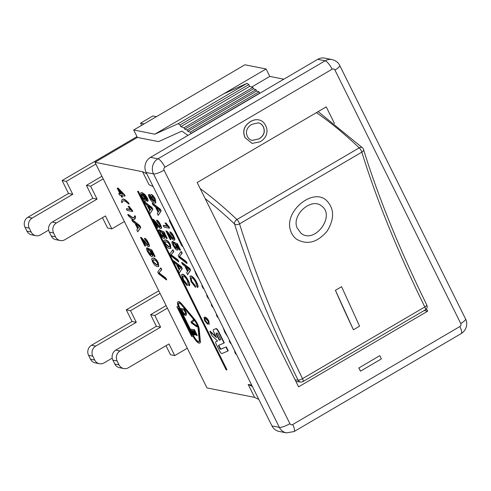 <?xml version="1.0" encoding="UTF-8"?>
<svg xmlns="http://www.w3.org/2000/svg" width="491" height="491" viewBox="0 0 491 491"><rect width="100%" height="100%" fill="white"/><g stroke="black" fill="none" stroke-linecap="round" stroke-linejoin="round"><path stroke-width="0.74" d="M123.75 368.545A7.42 6.911 -78.8 0 1 119.049 364.868L117.122 360.989A7.42 6.911 -78.8 0 1 120.056 350.924L115.827 350.083A7.42 6.911 101.2 0 0 112.893 360.148L114.82 364.027A7.42 6.911 101.2 0 0 119.522 367.704L123.75 368.545A7.42 6.911 -78.8 0 0 128.403 367.734L168.965 343.958L174.741 355.594L170.512 354.754L166.007 345.689M115.827 350.083L156.39 326.306L150.614 314.67L166.118 305.574M156.39 326.306L160.618 327.147L120.056 350.924M150.614 314.67L154.843 315.504L160.618 327.147M167.394 308.145L154.843 315.504M174.741 355.594L187.292 348.236M90.497 359.203A7.42 6.911 101.2 0 0 95.199 362.88L99.428 363.721A7.42 6.911 -78.8 0 1 94.726 360.044L92.799 356.165A7.42 6.911 -78.8 0 1 95.733 346.094L91.504 345.253A7.42 6.911 101.2 0 0 88.57 355.324L90.497 359.203L94.726 360.044M91.504 345.253L132.067 321.476L126.291 309.839L158.783 290.795M160.06 293.366L130.52 310.68L136.295 322.317L95.733 346.094M112.23 358.129L104.08 362.904A7.42 6.911 -78.8 0 1 99.428 363.721M132.067 321.476L136.295 322.317M126.291 309.839L130.52 310.68M26.944 231.181A7.42 6.911 101.2 0 0 31.645 234.858L35.874 235.698A7.42 6.911 -78.8 0 1 31.172 232.022L29.251 228.143A7.42 6.911 -78.8 0 1 32.185 218.072L27.956 217.237A7.42 6.911 101.2 0 0 25.023 227.302L26.944 231.181L31.172 232.022M27.956 217.237L68.513 193.46L62.099 180.528L136.995 136.621M95.868 164.049L66.328 181.369L72.748 194.295L32.185 218.072M48.677 230.107L40.532 234.882A7.42 6.911 -78.8 0 1 35.874 235.698M68.513 193.46L72.748 194.295M62.099 180.528L66.328 181.369M102.459 217.666L107.603 228.027L111.831 228.867L105.412 215.936L64.855 239.712A7.42 6.911 -78.8 0 1 60.203 240.522A7.42 6.911 -78.8 0 1 55.501 236.846L53.574 232.967A7.42 6.911 -78.8 0 1 56.508 222.902L52.279 222.061A7.42 6.911 101.2 0 0 49.346 232.133L51.267 236.011A7.42 6.911 101.2 0 0 55.968 239.688L60.203 240.522M111.831 228.867L124.389 221.509M103.202 178.834L90.651 186.193L97.071 199.125L56.508 222.902M52.279 222.061L92.836 198.284L97.071 199.125M92.836 198.284L86.422 185.352L101.925 176.263M86.422 185.352L90.651 186.193M359.572 326.177L353.428 329.78L335.427 290.304L341.576 286.701L359.572 326.177M353.422 329.78L353.428 329.78A428.533 119.945 59.6 0 1 335.421 290.298L341.576 286.701M297.043 227.836C291.427 214.659 311.773 197.026 321.697 206.11C335.783 215.831 314.498 244.598 300.965 233.225L297.043 227.836M300.965 233.225L300.958 233.219C314.492 244.586 335.77 215.831 321.691 206.103L321.685 206.103M296.625 239.24L296.625 239.24C293.968 237.276 292.059 234.673 290.893 231.433C292.065 234.68 293.974 237.282 296.632 239.246C307.311 245.236 317.499 242.505 327.184 231.052C334.653 218.636 334.377 208.399 326.349 200.328C312.307 187.316 282.877 212.535 290.899 231.439C282.865 212.529 312.301 187.31 326.343 200.322L326.343 200.322M316.382 112.654A366.648 102.619 59.6 0 1 359.216 147.846L236.92 219.532A3.707 2.565 133.4 0 0 234.575 224.006A3.707 2.283 -17.2 0 0 239.54 223.853L361.83 152.161A3.707 2.283 -17.2 0 0 363.487 149.417A3.707 3.707 0 0 0 362.493 147.822A3.707 2.565 133.4 0 0 359.216 147.846A3.707 1.037 59.6 0 1 361.83 152.161A428.533 119.945 -120.4 0 0 424.813 306.961L302.517 378.647A428.533 119.945 59.6 0 1 239.54 223.853A3.707 1.037 -120.4 0 0 236.92 219.532A366.648 102.619 -120.4 0 0 200.211 188.642M205.158 198.61A362.941 101.582 59.6 0 1 234.575 224.006A432.246 120.982 -120.4 0 0 298.098 380.138A3.707 3.498 93.7 0 0 300.928 382.041A3.707 3.707 0 0 0 303.045 381.538A3.707 1.037 -120.4 0 0 302.517 378.647A3.707 0.908 153.9 0 1 298.098 380.138A362.941 101.582 59.6 0 1 295.128 379.856M194.141 329.872L196.989 335.617L196.523 335.525L194.19 330.83L192.981 330.59L195.166 334.985L194.694 334.893L192.515 330.498L191.165 330.228L193.589 335.114L193.116 335.015L190.177 329.087L194.448 329.694L197.302 335.439L196.989 335.617M193.423 330.676L195.473 334.807L195.166 334.985M191.607 330.314L193.896 334.93L193.589 335.114M194.448 329.694L190.177 329.087M207.497 324.201L204.501 320.574L204.06 317.376L204.759 317.315C206.189 317.781 207.484 319.168 208.65 321.476L209.056 324.385L208.423 323.33L208.19 321.366L205.293 318.395L204.649 318.438L204.943 320.641L207.497 324.201L207.803 324.017L207.411 322.992L207.104 323.17M204.06 317.376L205.066 317.137C206.496 317.597 207.791 318.984 208.957 321.298L209.092 324.367M209.362 324.207L209.056 324.385M204.833 318.377L205.25 320.463L207.411 322.992M227.793 336.93L224.725 332.119L223.209 327.7M213.082 307.292L212.302 306.881L211.228 304.715L212.002 305.126M211.768 304.659L211.228 304.715M199.334 279.606L196.155 274.567L194.399 269.663M154.002 259.825L156.193 260.997L157.439 262.814L157.703 264.944L156.561 264.98L153.124 261.979L152.861 259.856L154.002 259.825M153.045 259.788L153.431 261.795L156.868 264.796L157.832 264.839M157.985 262.943L158.47 266.576L157.378 266.613C155.579 266.263 153.99 264.68 152.591 261.869L151.676 259.039L152.057 258.26L153.192 258.186C154.996 258.548 156.592 260.132 157.985 262.943L158.292 262.759L158.777 266.398L158.47 266.576M152.057 258.26L153.499 258.008C155.303 258.364 156.899 259.954 158.292 262.759M140.512 237.374L141.365 237.472L144.415 240.897C146.564 243.659 147.791 244.978 148.092 244.849L147.785 245.034C148.307 245.052 148.208 244.303 147.496 242.781L145.183 240.044L144.44 238.423C145.582 238.902 146.791 240.406 148.049 242.922C149.258 245.494 149.436 246.74 148.583 246.666C148.245 246.893 146.877 245.475 144.489 242.413L142.23 239.706L145.379 246.046L144.753 245.923L140.512 237.374L147.987 245.009M141.365 237.472L141.052 237.65M148.89 246.482C149.743 246.562 149.565 245.316 148.356 242.744C147.097 240.222 145.895 238.724 144.747 238.239L144.44 238.423M149.209 246.451L148.583 246.666M143.108 240.682L145.686 245.868L145.379 246.046M134.012 217.568L132.852 217.673L128.077 214.358L127.77 214.536L132.545 217.857L133.773 217.709M133.84 217.666L134.7 215.911L135.264 217.047L134.381 219.379L134.976 218.961L133.362 219.495C131.919 219.054 130.244 217.777 128.335 215.672L127.77 214.536M135.264 217.047L135.571 216.862L135.007 215.733L134.7 215.911M135.571 216.862L134.976 218.961M123.272 199.168L125.254 200.175L128.286 202.992L128.851 204.121L125.616 201.445L124.076 200.807L122.897 200.948L121.921 202.746L121.357 201.617L122.259 199.285L123.579 198.99L125.561 199.997L128.593 202.808L128.286 202.992M128.593 202.808L129.158 203.943L128.851 204.121M123.057 200.868L121.921 202.746M122.259 199.285L123.579 198.99M187.089 285.633L182.658 279.925L181.645 274.481L182.413 274.395C184.285 275.003 186.199 277.219 188.145 281.042C189.434 283.688 189.765 285.283 189.139 285.842L188.139 284.123L187.525 280.883C185.88 277.851 184.469 276.28 183.296 276.163L182.554 276.224L183.186 279.901L186.414 283.951L187.089 285.633L187.396 285.449L186.721 283.773L186.414 283.951M181.645 274.481L182.72 274.217C184.598 274.825 186.506 277.041 188.452 280.864C189.741 283.503 190.072 285.105 189.446 285.664L189.139 285.842M182.726 276.157L183.493 279.717L186.721 283.773M172.642 249.987L173.562 251.84L170.868 254.946L177.65 260.07L178.515 261.813L170.715 255.701L169.837 253.933L172.642 249.987L172.955 249.809L173.869 251.662L173.562 251.84M173.869 251.662L170.868 254.946M171.175 254.768L177.957 259.892L177.65 260.07M177.957 259.892L178.822 261.635L178.515 261.813M159.409 229.616L159.102 229.794L159.986 231.476L160.219 233.759L162.877 236.754C163.601 236.815 163.546 235.975 162.705 234.232L160.361 230.304L163.699 232.096L166.891 238.522L166.271 238.399L163.712 233.243L161.944 232.261L163.491 234.772C164.645 237.227 164.743 238.454 163.773 238.454L162.018 237.178L159.692 233.661C158.519 231.212 158.323 229.923 159.102 229.794L159.409 229.616L160.293 231.292L159.857 231.525M160.293 231.292L160.526 233.581L163.325 236.588M163.184 236.576L162.877 236.754L163.208 236.723M163.699 232.096L164.006 231.912L160.361 230.304M164.006 231.912L167.198 238.338L166.891 238.522M162.662 232.66L163.798 234.594C164.951 237.049 165.05 238.276 164.08 238.27M164.497 238.233L163.773 238.454M147.895 205.797L151.516 208.43L150.074 210.191L147.895 205.797M148.534 206.288L150.314 209.866M151.633 207.656L152.548 209.51L149.884 213.738L148.914 211.787L149.773 210.608L147.079 205.189L144.777 203.452L143.875 201.635L151.633 207.656L151.94 207.472L152.861 209.326L152.548 209.51M152.861 209.326L149.884 213.738M151.94 207.472L144.182 201.457L143.875 201.635M195.406 287.284L190.981 281.576L189.968 276.132L190.735 276.046C192.607 276.654 194.516 278.87 196.468 282.693C197.75 285.339 198.082 286.934 197.462 287.493L196.461 285.774L195.848 282.534C194.203 279.502 192.791 277.931 191.613 277.814L190.876 277.875L191.508 281.552L194.737 285.602L195.406 287.284L195.713 287.1L195.044 285.424L194.737 285.602M189.968 276.132L191.042 275.868C192.914 276.476 194.823 278.692 196.774 282.515C198.063 285.154 198.395 286.756 197.769 287.315L197.462 287.493M191.042 277.808L191.815 281.368L195.044 285.424M180.964 251.638L181.885 253.491L179.19 256.597L185.972 261.721L186.838 263.464L179.037 257.352L178.159 255.584L180.964 251.638L181.271 251.46L182.192 253.313L181.885 253.491M182.192 253.313L179.19 256.597M179.497 256.419L186.279 261.543L185.972 261.721M186.279 261.543L187.145 263.286L186.838 263.464M165.94 230.966L166.787 231.065L169.843 234.483C171.991 237.245 173.213 238.565 173.519 238.442L173.213 238.62C173.734 238.644 173.636 237.89 172.918 236.367L170.61 233.636L169.861 232.01C171.009 232.495 172.212 233.992 173.476 236.515C174.686 239.086 174.864 240.332 174.01 240.252C173.667 240.48 172.304 239.062 169.917 235.999L167.658 233.299L170.8 239.633L170.181 239.51L165.94 230.966L169.536 234.667C171.684 237.429 172.906 238.749 173.213 238.62L173.409 238.601M166.787 231.065L166.48 231.243M174.317 240.074C175.17 240.148 174.992 238.902 173.783 236.331C172.519 233.814 171.316 232.311 170.168 231.832L169.861 232.01M174.636 240.038L174.01 240.252M168.536 234.268L171.114 239.455L170.8 239.633M156.218 207.448L159.839 210.08L158.397 211.842L156.218 207.448M156.856 207.939L158.636 211.523M159.949 209.307L160.87 211.161L158.206 215.389L157.237 213.438L158.096 212.259L155.401 206.84L153.1 205.103L152.198 203.286L159.949 209.307L160.256 209.123L161.177 210.977L160.87 211.161M161.177 210.977L158.206 215.389M160.256 209.123L152.505 203.108L152.198 203.286M198.045 328.031L199.229 340.508A6.678 1.872 59.6 0 1 198.886 341.816A6.678 1.872 59.6 0 1 193.129 335.586L179.645 308.428A6.678 1.872 59.6 0 1 178.65 303.137A6.678 1.872 59.6 0 1 181.664 305.12L193.957 319.801A6.678 1.872 59.6 0 1 198.045 328.031M193.251 335.046L193.436 335.402A6.678 1.872 -120.4 0 0 199.021 341.699M178.816 303.076A6.678 1.872 -120.4 0 0 179.952 308.25L190.269 329.031M178.061 308.115L179.117 308.323L192.595 335.482L191.539 335.273L178.061 308.115M178.497 308.201L191.846 335.089L192.466 335.212M191.846 335.089L191.539 335.273M200.058 341.497A8.163 2.283 59.6 0 1 199.634 343.099A8.163 2.283 59.6 0 1 193.288 336.783L191.656 336.458L176.889 306.715L178.521 307.041A8.163 2.283 59.6 0 1 177.895 301.861A8.163 2.283 59.6 0 1 181.584 304.279L193.877 318.96A8.163 2.283 59.6 0 1 198.867 329.019L200.058 341.497L200.365 341.313A8.163 2.283 59.6 0 1 199.941 342.921L199.634 343.099M178.411 306.777L176.889 306.715M177.895 301.861L178.202 301.683A8.163 2.283 59.6 0 1 181.891 304.101L194.184 318.782A8.163 2.283 59.6 0 1 199.18 328.835L200.365 341.313M183.094 246.887L181.676 245.58L169.248 220.545L170.665 221.852M170.242 220.999L169.248 220.545M226.124 369.821L137.529 191.343L138.057 191.447L226.652 369.926L226.124 369.821M138.057 191.447L137.529 191.343M138.364 191.269L226.965 369.748L226.652 369.926M216.347 333.321L219.594 340.091L220.833 339.551M216.187 334.027L216.077 333.438L217.261 332.929L217.894 333.622L220.852 339.588L219.287 340.269L216.187 334.027L216.494 333.849M219.594 340.091L219.287 340.269M222.018 353.545A2.971 0.829 59.6 0 1 219.489 350.758L216.206 344.148A2.971 0.829 59.6 0 1 215.764 341.797A2.971 0.829 59.6 0 1 215.788 341.785L217.568 341.012L212.063 335.801L209.841 331.327L216.586 337.71L213.818 332.143A2.971 0.829 59.6 0 1 213.376 329.792A2.971 0.829 59.6 0 1 213.401 329.78L215.758 328.755A2.971 0.829 59.6 0 1 218.286 331.542L224 343.043L218.458 345.449L219.882 348.678L220.52 349.377L225.97 347.008L227.934 350.979L222.018 353.545M216.046 341.632A2.971 0.829 59.6 0 1 216.071 341.619A2.971 0.829 59.6 0 1 216.095 341.607L217.531 340.981M216.144 336.82L210.148 331.143L209.841 331.327M213.659 329.627A2.971 0.829 59.6 0 1 213.683 329.608A2.971 0.829 59.6 0 1 213.708 329.596L216.065 328.577A2.971 0.829 59.6 0 1 218.599 331.357L224.307 342.865L224 343.043M218.734 345.326L220.827 349.193L225.97 347.008M226.277 346.83L228.241 350.795L227.934 350.979M152.216 196.167C151.566 196.148 151.615 196.934 152.363 198.524L154.96 201.285M154.8 201.273L154.493 201.451L152.057 198.702C151.302 197.112 151.259 196.326 151.909 196.345L154.481 199.217C155.193 200.721 155.199 201.463 154.493 201.451L154.837 201.42M149.246 194.313L148.939 194.491L149.749 196.032L149.976 198.008L153.517 201.42L151.283 198.192C150.178 195.86 150.123 194.7 151.118 194.712C152.345 195.13 153.609 196.603 154.917 199.125L155.586 203.004L154.567 203.059C152.603 202.599 150.89 200.868 149.424 197.861C148.411 195.78 148.251 194.657 148.939 194.491L149.246 194.313L150.062 195.854L149.663 196.069M150.062 195.854L150.283 197.824L153.695 201.224M151.424 194.534L150.663 194.755L151.424 194.534C152.652 194.945 153.916 196.418 155.224 198.947L155.893 202.826L155.586 203.004M163.233 225.516L167.363 226.333L165.007 223.006L165.639 223.129L169.327 228.155L164.019 227.1L163.233 225.516L163.54 225.332L167.136 226.05M165.639 223.129L165.007 223.006M165.946 222.951L169.125 226.952L168.818 227.13M169.125 226.952L169.634 227.977L169.327 228.155M172.722 241.308L172.409 241.492L173.292 243.168L173.526 245.451L176.183 248.452C176.907 248.514 176.852 247.673 176.011 245.93L173.673 241.995L177.005 243.788L180.197 250.214L179.577 250.091L177.018 244.935L175.25 243.953L176.797 246.464C177.957 248.925 178.049 250.152 177.079 250.146L175.324 248.876L173.004 245.359C171.825 242.91 171.629 241.621 172.409 241.492L172.722 241.308L173.599 242.99L173.163 243.217M173.599 242.99L173.839 245.273L176.631 248.286M176.49 248.268L176.183 248.452L176.515 248.421M177.005 243.788L173.673 241.995M177.312 243.61L180.504 250.036L180.197 250.214M175.968 244.352L177.104 246.286C178.264 248.741 178.356 249.968 177.386 249.968M177.803 249.925L177.079 250.146M185.629 266.699L189.25 269.338L187.814 271.093L185.629 266.699M186.273 267.19L188.053 270.774M189.366 268.559L190.287 270.412L187.623 274.647L186.654 272.695L187.507 271.517L184.819 266.097L182.511 264.361L181.615 262.544L189.366 268.559L189.673 268.381L190.594 270.234L190.287 270.412M190.594 270.234L187.623 274.647M189.673 268.381L181.922 262.366L181.615 262.544M141.856 194.454L144.28 197.259C145.029 198.818 145.048 199.579 144.348 199.536L141.893 196.836C141.162 195.252 141.15 194.461 141.856 194.454L141.549 194.491M142.163 194.276C141.457 194.276 141.469 195.074 142.2 196.658L144.802 199.371M144.685 199.506L144.348 199.536L144.655 199.358M146.582 199.782L146.269 197.787L145.434 196.418L142.746 194.411L145.011 197.695C146.103 200.015 146.165 201.175 145.195 201.181C143.98 200.77 142.709 199.303 141.383 196.768L140.714 192.853L141.715 192.785L144.63 194.614L146.852 197.99C147.871 200.095 148.043 201.236 147.355 201.402L146.521 199.819L146.784 199.328M143.053 194.233L145.318 197.517C146.41 199.837 146.471 200.997 145.508 200.997M145.937 200.96L145.195 201.181M140.714 192.853L142.022 192.607L144.937 194.436L147.159 197.812C148.178 199.917 148.35 201.052 147.668 201.224M147.84 201.169L147.355 201.402M152.627 219.268L153.48 219.367L156.537 222.791C158.685 225.553 159.906 226.873 160.213 226.744L159.906 226.928C160.428 226.946 160.33 226.198 159.612 224.669L157.298 221.938L156.555 220.318C157.703 220.797 158.906 222.3 160.17 224.817C161.379 227.388 161.557 228.634 160.704 228.56C160.361 228.788 158.998 227.37 156.611 224.307L154.352 221.601L157.494 227.941L156.875 227.818L152.627 219.268L156.23 222.969C158.372 225.731 159.6 227.051 159.906 226.928L160.103 226.903M153.48 219.367L153.174 219.545M161.011 228.376C161.864 228.456 161.686 227.21 160.477 224.639C159.213 222.116 158.01 220.619 156.862 220.134L156.555 220.318M161.33 228.346L160.704 228.56M155.23 222.576L157.801 227.756L157.494 227.941M166.124 241.719L168.315 242.892L169.561 244.708L169.825 246.838L168.683 246.875L165.24 243.874L164.982 241.75L166.124 241.719M165.16 241.682L165.547 243.689L168.99 246.691L169.954 246.734M170.107 244.837L170.586 248.471L169.493 248.507C167.701 248.158 166.105 246.574 164.712 243.763L163.798 240.934L164.178 240.154L165.314 240.081C167.118 240.443 168.714 242.026 170.107 244.837L170.414 244.653L170.893 248.293L170.586 248.471M164.178 240.154L165.62 239.903C167.425 240.259 169.021 241.848 170.414 244.653M177.312 265.048L180.927 267.687L179.491 269.442L177.312 265.048M177.951 265.539L179.731 269.123M181.044 266.908L181.965 268.761L179.301 272.996L178.331 271.044L179.19 269.866L176.496 264.446L174.195 262.71L173.292 260.893L181.044 266.908L181.351 266.73L182.271 268.583L181.965 268.761M182.271 268.583L179.301 272.996M181.351 266.73L173.599 260.715L173.292 260.893M120.583 193.853L118.576 189.802L122.971 194.332L120.583 193.853L122.682 194.031M119.387 190.637L120.89 193.675M119.988 193.736L117.208 188.127L117.803 188.249L124.155 194.823L124.8 196.124L121.375 195.443L122.241 197.186L121.645 197.069L120.774 195.326L119.509 195.074L118.724 193.485L119.988 193.736M117.803 188.249L117.208 188.127M118.11 188.065L124.462 194.639L124.155 194.823M124.462 194.639L125.107 195.94L124.8 196.124M121.811 195.528L122.547 197.008L122.241 197.186M119.859 193.472L118.724 193.485M126.347 208.841L130.483 209.663L128.126 206.337L128.752 206.459L132.441 211.48L127.132 210.43L126.347 208.841L126.653 208.663L130.25 209.375M128.752 206.459L128.126 206.337M129.059 206.281L132.239 210.277L131.932 210.455M132.239 210.277L132.748 211.302L132.441 211.48M135.774 223.902L139.395 226.535L137.959 228.297L135.774 223.902M136.418 224.393L138.192 227.977M139.512 225.762L140.432 227.615L137.768 231.844L136.799 229.892L137.652 228.714L134.964 223.295L132.656 221.558L131.76 219.741L139.512 225.762L139.818 225.578L140.739 227.431L140.432 227.615M140.739 227.431L137.768 231.844M139.818 225.578L132.067 219.563L131.76 219.741M147.294 247.722L146.987 247.9L147.871 249.581L148.104 251.865L150.755 254.86C151.48 254.921 151.424 254.08 150.59 252.337L148.245 248.409L151.584 250.201L154.769 256.627L154.149 256.505L151.59 251.349L149.829 250.367L151.369 252.877C152.529 255.332 152.621 256.56 151.651 256.56L149.896 255.283L147.576 251.766C146.398 249.318 146.201 248.029 146.987 247.9L147.294 247.722L148.178 249.397L147.736 249.631M148.178 249.397L148.411 251.687L151.21 254.694M151.062 254.682L150.755 254.86L151.087 254.829M151.584 250.201L151.891 250.017L148.245 248.409M151.891 250.017L155.076 256.443L154.769 256.627M150.547 250.766L151.676 252.699C152.836 255.154 152.928 256.382 151.958 256.376M152.376 256.339L151.651 256.56M160.526 268.092L161.447 269.946L158.746 273.051L165.528 278.176L166.394 279.919L158.593 273.806L157.715 272.039L160.526 268.092L160.833 267.914L161.754 269.768L161.447 269.946M161.754 269.768L158.746 273.051M159.053 272.873L165.835 277.998L165.528 278.176M165.835 277.998L166.701 279.741L166.394 279.919M208.773 298.614L207.791 297.785L206.625 295.441L207.22 295.49M207.11 295.275L206.625 295.441M203.931 288.868L202.936 288.002L201.819 285.75L202.409 285.793M202.304 285.584L201.819 285.75M218.182 317.573L217.409 317.161L216.335 314.995L217.108 315.406M216.875 314.94L216.335 314.995M236.398 354.263L235.619 353.851L234.545 351.685L235.318 352.096M235.085 351.63L234.545 351.685M231.101 343.602L230.328 343.184L229.248 341.018L230.027 341.429M229.794 340.963L229.248 341.018M193.356 319.647L193.92 320.789L191.625 322.581L196.431 325.852L196.965 326.92L191.459 323.035L190.919 321.949L193.663 319.469L194.227 320.605L193.92 320.789M194.227 320.605L191.932 322.403L196.744 325.668L196.431 325.852M192.374 322.108L191.625 322.581M196.744 325.668L197.272 326.742L196.965 326.92M181.136 309.545L184.168 310.146L185.586 313.148L184.886 314.301L183.738 313.737L181.136 309.545M181.578 309.631L184.045 313.553L185.604 314.142M184.045 313.553L183.738 313.737M184.113 309.189L186.175 313.467L186.114 315.326L185.42 315.375C183.99 314.995 182.707 313.626 181.572 311.276L180.148 308.403L184.426 309.011L186.482 313.289L186.114 315.326M184.426 309.011L180.148 308.403M153.21 186.684L148.994 184.659L142.574 171.727L94.984 162.282L206.999 387.933L254.59 397.379L248.17 384.447L251.73 385.153M252.184 140.389L258.99 138.879C263.833 135.768 265.281 131.815 263.342 127.016C262.163 124.634 260.457 123.247 258.235 122.836M252.46 140.438L252.564 140.457C250.281 140.113 248.55 138.75 247.36 136.363C245.31 131.563 246.783 127.562 251.779 124.352L258.346 122.86C260.568 123.266 262.268 124.659 263.446 127.034C265.385 131.834 263.937 135.792 259.095 138.898L252.233 140.401M245.083 137.59C242.339 131.115 244.125 125.806 250.441 121.658C253.387 119.933 256.216 119.35 258.935 119.908C261.856 120.547 264.09 122.431 265.643 125.561C267.239 128.765 267.442 131.895 266.263 134.945C265.189 137.732 263.164 139.996 260.187 141.739L252.159 143.415L244.978 137.572C242.235 131.097 244.021 125.782 250.336 121.639C253.282 119.914 256.112 119.325 258.831 119.884L258.935 119.908M252.104 143.403L244.978 137.572M379.801 355.711L381.39 358.915L360.498 371.159L358.909 367.962L379.696 355.693L358.909 367.962M358.804 367.937L360.498 371.159M426.476 308.821L427.655 311.196L298.602 386.847L197.173 182.535L326.233 106.878L334.481 123.493M187.955 135.399L181.922 131.103L158.544 141.623L137.388 137.425L94.984 162.282M137.388 137.425L133.699 129.986L154.849 134.184L223.681 93.836L247.059 83.323L248.827 84.581L249.649 86.324L252.853 87.41L253.522 88.822L255.94 89.644L256.578 91.001L258.996 91.823L259.856 93.253M251.693 87.017L269.774 76.418L266.085 68.979L244.935 64.781L133.699 129.986M156.433 116.662L152.879 115.956L140.592 123.161L141.66 125.322M144.139 123.867L140.592 123.161M191.024 133.601L190.164 132.171L187.746 131.349L187.108 129.992L184.69 129.17L184.027 127.758L180.817 126.672L179.994 124.929L178.233 123.671L154.849 134.184M178.233 123.671L247.059 83.323M179.994 124.929L248.827 84.581M180.817 126.672L249.649 86.324M184.027 127.758L252.853 87.41M184.69 129.17L253.522 88.822M187.108 129.992L255.94 89.644M187.746 131.349L256.578 91.001M190.164 132.171L258.996 91.823M190.803 133.527L259.629 93.18M223.681 93.836L266.085 68.979M258.806 399.41L254.59 397.379M269.774 76.418L283.823 79.204M332.125 69.2A8.906 2.492 -120.4 0 0 325.097 60.816A11.127 10.372 101.2 0 1 332.082 59.595L324.68 58.128A11.127 10.372 101.2 0 0 317.695 59.343L150.541 157.335A11.127 10.372 101.2 0 0 146.134 172.439L271.953 425.893A11.127 10.372 101.2 0 0 279.005 431.405L286.406 432.872L294.035 431.577L461.196 333.592C467.285 329.743 467.714 322.526 465.548 318.929A8.906 2.062 -26.4 0 1 460.748 323.514A2.228 2.074 -78.8 0 1 459.864 326.54L292.71 424.525A2.228 2.074 -78.8 0 1 289.899 423.665L164.086 170.211A2.228 2.074 -78.8 0 1 164.964 167.192L332.125 69.2A2.228 2.074 -78.8 0 1 334.93 70.06L460.748 323.514M146.791 173.753L142.574 171.727M252.386 386.478L248.17 384.447M427.655 311.196L424.212 310.515M119.049 364.868L114.82 364.027M112.893 360.148L117.122 360.989M88.57 355.324L92.799 356.165M25.023 227.302L29.251 228.143M55.501 236.846L51.267 236.011M49.346 232.133L53.574 232.967M426.796 305.015A3.707 0.908 153.9 0 1 424.813 306.961A3.707 1.037 59.6 0 1 425.341 309.852A3.707 3.707 0 0 0 426.796 305.009C399.551 249.391 378.444 197.529 363.487 149.417M205.066 317.137L204.759 317.315M208.957 321.298L208.65 321.476M205.25 320.463L204.943 320.641M156.868 264.796L156.561 264.98M153.431 261.795L153.124 261.979M153.499 258.008L153.192 258.186M144.415 240.897L144.109 241.075M148.356 242.744L148.049 242.922M132.852 217.673L132.545 217.857M125.561 199.997L125.254 200.175M182.72 274.217L182.413 274.395M188.452 280.864L188.145 281.042M183.493 279.717L183.186 279.901M171.697 254.258L171.39 254.436M172.378 255.627L172.071 255.811M160.526 233.581L160.219 233.759M163.798 234.594L163.491 234.772M191.042 275.868L190.735 276.046M196.774 282.515L196.468 282.693M191.815 281.368L191.508 281.552M180.019 255.909L179.712 256.087M180.7 257.278L180.393 257.462M169.843 234.483L169.536 234.667M173.783 236.331L173.476 236.515M193.436 335.402L193.129 335.586M179.952 308.25L179.645 308.428M181.891 304.101L181.584 304.279M194.184 318.782L193.877 318.96M199.18 328.835L198.867 329.019M216.095 341.607L215.788 341.785M213.708 329.596L213.401 329.78M216.065 328.577L215.758 328.755M218.599 331.357L218.286 331.542M218.882 345.854L218.575 346.032M220.189 348.5L219.882 348.678M220.827 349.193L220.52 349.377M152.363 198.524L152.057 198.702M150.283 197.824L149.976 198.008M155.224 198.947L154.917 199.125M173.839 245.273L173.526 245.451M177.104 246.286L176.797 246.464M142.2 196.658L141.893 196.836M145.318 197.517L145.011 197.695M142.022 192.607L141.715 192.785M144.937 194.436L144.63 194.614M147.159 197.812L146.852 197.99M156.537 222.791L156.23 222.969M160.477 224.639L160.17 224.817M168.99 246.691L168.683 246.875M165.547 243.689L165.24 243.874M165.62 239.903L165.314 240.081M148.411 251.687L148.104 251.865M151.676 252.699L151.369 252.877M159.581 272.364L159.274 272.542M160.262 273.733L159.956 273.917M192.791 322.949L192.484 323.127M182.29 311.067L181.983 311.245M185.788 311.76L185.481 311.938M186.482 313.289L186.175 313.467M317.695 59.343L325.097 60.816L157.942 158.802A8.906 2.492 59.6 0 1 164.964 167.192M150.541 157.335L157.942 158.802A11.127 10.372 101.2 0 0 153.536 173.906A8.906 2.062 -26.4 0 0 164.086 170.211M334.93 70.06A8.906 2.062 -26.4 0 0 339.747 65.506M146.134 172.439L153.536 173.906L279.354 427.36A8.906 2.062 -26.4 0 0 289.899 423.665M271.953 425.893L279.354 427.36A11.127 10.372 101.2 0 0 286.406 432.872M294.072 431.558A8.906 2.492 -120.4 0 0 292.71 424.525M459.864 326.54A8.906 2.492 59.6 0 1 461.227 333.567M425.341 309.852L303.045 381.538M295.932 381.482L300.928 382.041M318.156 111.61L362.493 147.822M216.071 341.619L215.764 341.797M213.683 329.608L213.376 329.792M191.736 322.519L192.042 322.342M332.082 59.595C335.813 60.589 338.367 62.553 339.735 65.475L465.548 318.929"/></g></svg>
